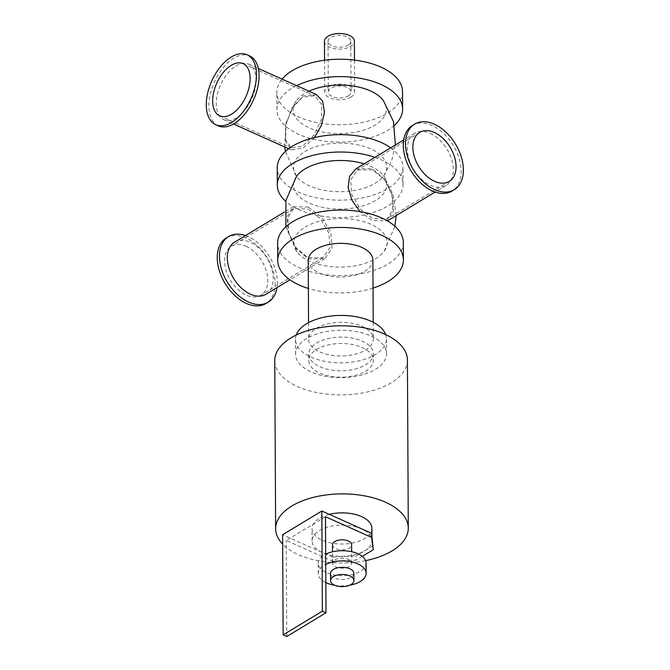 <?xml version="1.0" encoding="UTF-8"?>
<svg xmlns="http://www.w3.org/2000/svg" width="670" height="670" viewBox="0 0 670 670"><rect width="100%" height="100%" fill="white"/><g stroke="black" fill="none" stroke-linecap="round" stroke-linejoin="round"><path stroke-width="0.5" stroke-dasharray="3.35 2.51" d="M403.323 242.49A62.854 32.746 -0.3 0 1 340.636 275.571A62.854 32.746 -0.3 0 1 277.615 243.151M305.235 227.029A46.649 24.304 -0.3 0 1 364.338 221.845A46.649 24.304 -0.3 0 1 384.128 251.208A46.649 24.304 -0.3 0 1 340.586 267.121A46.649 24.304 -0.3 0 1 296.885 251.652A46.649 24.304 -0.3 0 1 305.235 227.029M373.031 288.108A62.854 32.746 -0.3 0 1 308.376 288.452M308.234 260.362A32.328 16.842 179.7 0 0 329.297 276.023A32.328 16.842 179.7 0 0 364.974 271.141A32.328 16.842 179.7 0 0 372.889 260.027M390.71 147.81A62.854 32.746 -0.3 0 1 402.93 167.073A62.854 32.746 -0.3 0 1 340.243 200.154A62.854 32.746 -0.3 0 1 277.221 167.734M304.842 151.613A46.649 24.304 -0.3 0 1 363.936 146.429A46.649 24.304 -0.3 0 1 383.734 175.791A46.649 24.304 -0.3 0 1 340.184 191.704A46.649 24.304 -0.3 0 1 296.492 176.235A46.649 24.304 -0.3 0 1 304.842 151.613M374.915 157.35A62.854 32.746 -0.3 0 1 381.356 159.879A62.854 32.746 -0.3 0 1 403.022 184.443A62.854 32.746 -0.3 0 1 356.515 216.335A62.854 32.746 -0.3 0 1 285.722 201.352M296.5 176.394A46.649 24.304 179.7 0 0 340.285 209.073A46.649 24.304 179.7 0 0 383.743 175.942A46.649 24.304 179.7 0 0 364.17 163.849M394.379 125.365A62.854 32.746 -0.3 0 1 323.752 141.085A62.854 32.746 -0.3 0 1 276.911 109.687A62.854 32.746 -0.3 0 1 296.684 85.676M309.012 91.204A46.649 24.304 179.7 0 0 304.54 93.566A46.649 24.304 179.7 0 0 296.106 100.977A46.649 24.304 179.7 0 0 339.891 133.657A46.649 24.304 179.7 0 0 383.349 100.525M348.266 95.835A11.373 5.929 179.7 0 0 351.055 91.924A11.373 5.929 179.7 0 0 339.648 86.062A11.373 5.929 179.7 0 0 328.308 92.041A11.373 5.929 179.7 0 0 335.712 97.552A11.373 5.929 179.7 0 0 348.266 95.835M402.536 91.656A62.854 32.746 -0.3 0 1 339.849 124.737A62.854 32.746 -0.3 0 1 276.819 92.318A62.854 32.746 -0.3 0 1 282.053 79.119M350.979 97.049A14.966 7.797 -0.3 0 1 334.464 99.311A14.966 7.797 -0.3 0 1 324.716 92.066A14.966 7.797 -0.3 0 1 339.64 84.186A14.966 7.797 -0.3 0 1 354.648 91.907A14.966 7.797 -0.3 0 1 350.979 97.049M324.447 41.373A14.966 7.797 179.7 0 0 334.196 48.625A14.966 7.797 179.7 0 0 350.72 46.364A14.966 7.797 179.7 0 0 354.38 41.222M348.006 45.15A11.373 5.929 179.7 0 0 350.787 41.239A11.373 5.929 179.7 0 0 339.38 35.368A11.373 5.929 179.7 0 0 328.04 41.356A11.373 5.929 179.7 0 0 335.452 46.867A11.373 5.929 179.7 0 0 348.006 45.15M407.41 359.991A66.33 34.555 -0.3 0 1 341.264 394.898A66.33 34.555 -0.3 0 1 274.759 360.686M365.502 371.289A32.328 16.842 179.7 0 0 373.408 360.175A32.328 16.842 179.7 0 0 340.997 343.501A32.328 16.842 179.7 0 0 308.761 360.51A32.328 16.842 179.7 0 0 329.816 376.172A32.328 16.842 179.7 0 0 365.502 371.289M365.619 560.639A66.33 34.555 -0.3 0 1 282.673 544.166M365.393 350.083A32.328 16.842 179.7 0 0 373.299 338.97A32.328 16.842 179.7 0 0 340.888 322.295A32.328 16.842 179.7 0 0 308.644 339.305A32.328 16.842 179.7 0 0 329.707 354.966A32.328 16.842 179.7 0 0 365.393 350.083M296.215 335.059A45.493 23.701 179.7 0 0 295.478 339.372A45.493 23.701 179.7 0 0 325.118 361.415A45.493 23.701 179.7 0 0 375.334 354.539A45.493 23.701 179.7 0 0 386.464 338.894A45.493 23.701 179.7 0 0 385.685 334.598M375.418 369.354A45.493 23.701 179.7 0 0 386.548 353.718A45.493 23.701 179.7 0 0 340.93 330.251A45.493 23.701 179.7 0 0 295.554 354.196A45.493 23.701 179.7 0 0 325.193 376.23A45.493 23.701 179.7 0 0 375.418 369.354M365.468 364.899A32.328 16.842 179.7 0 0 373.374 353.785A32.328 16.842 179.7 0 0 340.963 337.111A32.328 16.842 179.7 0 0 308.728 354.12A32.328 16.842 179.7 0 0 329.782 369.781A32.328 16.842 179.7 0 0 365.468 364.899M218.303 125.86A38.316 21.499 114.1 0 1 210.254 94.277A38.316 21.499 114.1 0 1 233.805 58.19A38.316 21.499 114.1 0 1 249.642 55.937M236.016 65.911A30.41 17.06 114.1 0 1 248.587 64.119A30.41 17.06 114.1 0 1 251.719 98.85A30.41 17.06 114.1 0 1 223.713 119.62A30.41 17.06 114.1 0 1 217.315 94.554A30.41 17.06 114.1 0 1 236.016 65.911M412.41 125.458A38.316 24.639 -121.1 0 1 432.058 125.55A38.316 24.639 -121.1 0 1 459.109 158.371A38.316 24.639 -121.1 0 1 452.049 191.034M430.207 133.43A30.41 19.564 -121.1 0 1 451.681 159.485A30.41 19.564 -121.1 0 1 446.078 185.414A30.41 19.564 -121.1 0 1 413.608 169.502A30.41 19.564 -121.1 0 1 414.613 133.364A30.41 19.564 -121.1 0 1 430.207 133.43M245.496 235.572A38.316 24.639 -121.1 0 1 248.227 236.644A38.316 24.639 -121.1 0 1 276.961 287.623M266.015 294.239A30.41 19.564 58.9 0 0 271.618 268.302A30.41 19.564 58.9 0 0 250.153 242.255A30.41 19.564 58.9 0 0 234.559 242.18M226.351 237.909A38.316 24.639 -121.1 0 1 245.991 238.001A38.316 24.639 -121.1 0 1 273.042 270.822A38.316 24.639 -121.1 0 1 265.982 303.493M302.438 97.217L292.028 108.423L285.897 124.637L285.646 139.67L291.341 147.961L302.689 146.06L313.903 135.206L321.332 119.578L321.675 104.587L314.741 95.735L302.438 97.217M314.389 137.61L303.359 147.886L291.341 149.929L285.353 141.144L285.604 125.181L292.061 107.92L303.083 95.977L316.215 94.428M372.595 169.786L357.445 170.013L350.653 179.912L351.758 194.643L360.309 209.115L372.855 218.638L387.042 218.99L392.854 209.685L391.916 194.861L384.479 179.711L372.595 169.786M355.862 168.865L372.017 168.597L384.614 179.158L392.453 195.28L393.449 211.05L387.327 220.924L372.294 220.514L360.05 211.628M308.342 207.08L293.309 206.678L287.179 216.536L288.175 232.306L296.023 248.436L308.61 258.997L324.766 258.729L332.027 248.185L330.846 232.532L321.709 217.18L308.342 207.08M307.781 208.965L320.319 218.47L328.87 232.942L329.983 247.674L323.191 257.582L308.033 257.808L296.157 247.892L288.72 232.758L287.782 217.917L293.586 208.605L307.781 208.965M246.041 246.275A28.617 18.408 -121.1 0 1 266.241 270.789A28.617 18.408 -121.1 0 1 260.965 295.185A28.617 18.408 -121.1 0 1 230.413 280.219A28.617 18.408 -121.1 0 1 231.368 246.208A28.617 18.408 -121.1 0 1 246.041 246.275M319.423 530.573A29.932 15.594 -0.3 0 1 361.641 528.856A29.932 15.594 -0.3 0 1 371.959 540.556A29.932 15.594 -0.3 0 1 364.639 550.841A29.932 15.594 -0.3 0 1 322.412 552.566A29.932 15.594 -0.3 0 1 312.094 540.866A29.932 15.594 -0.3 0 1 319.423 530.573M373.265 545.631L356.005 556.058L356.03 560.145L332.379 561.108L332.362 557.021L356.005 556.058M362.286 556.368L356.03 560.145M332.362 557.021L282.623 534.727M325.486 516.729L286.257 540.439L332.379 561.108M332.471 544.852A9.581 4.992 179.7 0 0 342.077 549.785A9.581 4.992 179.7 0 0 351.624 544.752M286.76 636.5L286.257 540.439M353.869 573.353A11.675 6.08 -0.3 0 1 342.228 579.491A11.675 6.08 -0.3 0 1 330.528 573.47M325.838 582.582A23.944 12.479 -0.3 0 1 318.25 573.537A23.944 12.479 -0.3 0 1 324.113 565.304A23.944 12.479 -0.3 0 1 325.737 564.416M349.631 585.245A23.944 12.479 -0.3 0 1 334.891 585.32M366.088 563.068A23.944 12.479 -0.3 0 1 342.211 575.672A23.944 12.479 -0.3 0 1 318.2 563.319A23.944 12.479 -0.3 0 1 324.062 555.087A23.944 12.479 -0.3 0 1 325.687 554.191M334.908 559.952A9.581 4.992 -0.3 0 1 345.486 558.504A9.581 4.992 -0.3 0 1 351.725 563.143A9.581 4.992 -0.3 0 1 342.169 568.185A9.581 4.992 -0.3 0 1 332.571 563.244A9.581 4.992 -0.3 0 1 334.908 559.952M371.892 528.287A29.932 15.594 -0.3 0 1 342.043 544.04A29.932 15.594 -0.3 0 1 312.036 528.605A29.932 15.594 -0.3 0 1 319.356 518.312A29.932 15.594 -0.3 0 1 329.305 514.367M403.022 184.443L402.93 167.073M276.911 109.687L276.819 92.318M324.548 60.258L324.716 92.066M354.48 60.099L354.648 91.907M328.04 41.356L328.308 92.041M350.787 41.239L351.055 91.924M308.56 322.63L308.644 339.305M373.215 322.287L373.299 338.97M295.478 339.372L295.554 354.196M386.464 338.894L386.548 353.718M308.728 354.12L308.761 360.51M373.374 353.785L373.408 360.175M219.693 115.851L291.341 147.961M243.101 63.625L314.741 95.735M223.713 119.62L233.47 123.992M288.686 148.74L291.341 149.929M248.587 64.119L258.344 68.491M383.743 175.783L391.573 161.152L395.384 144.988M296.492 176.235L285.462 151.395M284.708 146.956L286.015 122.87L296.098 100.977M419.663 132.409L357.445 170.013M449.269 181.386L387.042 218.99M414.613 133.364L403.675 139.971M446.078 185.414L435.131 192.03M384.136 251.2L394.906 226.242M396.087 215.623L393.215 194.744L383.743 175.942M296.894 251.652L285.856 226.812M293.309 206.678L284.549 211.971M324.766 258.729L289.917 279.792M293.586 208.605L231.368 246.208M323.191 257.582L260.965 295.185M371.959 540.556L371.934 535.841M312.094 540.866L312.036 528.605M318.25 573.537L318.2 563.319M351.725 563.143L351.666 551.712M332.571 563.244L332.504 551.812"/><path stroke-width="1" d="M308.376 288.452A62.854 32.746 -0.3 0 1 277.707 260.521L277.615 243.151A62.854 32.746 -0.3 0 1 314.297 213.144A62.854 32.746 -0.3 0 1 381.657 217.926A62.854 32.746 -0.3 0 1 403.323 242.49L403.415 259.868A62.854 32.746 -0.3 0 1 373.031 288.108M277.707 260.521A62.854 32.746 -0.3 0 1 314.389 230.514A62.854 32.746 -0.3 0 1 381.749 235.296A62.854 32.746 -0.3 0 1 403.415 259.868M373.215 322.287L372.889 260.027A32.328 16.842 179.7 0 0 340.469 243.352A32.328 16.842 179.7 0 0 308.234 260.362L308.56 322.63M285.722 201.352A62.854 32.746 -0.3 0 1 277.305 185.104L277.221 167.734A62.854 32.746 -0.3 0 1 313.903 137.727A62.854 32.746 -0.3 0 1 381.264 142.509A62.854 32.746 -0.3 0 1 390.71 147.81M277.305 185.104A62.854 32.746 -0.3 0 1 310.369 156.051A62.854 32.746 -0.3 0 1 374.915 157.35M364.17 163.849A46.649 24.304 179.7 0 0 304.934 168.982A46.649 24.304 179.7 0 0 296.5 176.394M296.684 85.676A62.854 32.746 -0.3 0 1 380.962 84.462A62.854 32.746 -0.3 0 1 402.628 109.026A62.854 32.746 -0.3 0 1 394.379 125.365M395.384 144.988L393.491 121.622L383.349 100.525A46.649 24.304 179.7 0 0 309.012 91.204M282.053 79.119A62.854 32.746 -0.3 0 1 380.87 67.092A62.854 32.746 -0.3 0 1 402.536 91.656L402.628 109.026M354.48 60.099L354.38 41.222A14.966 7.797 179.7 0 0 339.372 33.5A14.966 7.797 179.7 0 0 324.447 41.373L324.548 60.258M282.673 544.166A66.33 34.555 -0.3 0 1 275.638 528.798L274.759 360.686A66.33 34.555 -0.3 0 1 290.981 337.889A66.33 34.555 -0.3 0 1 364.195 327.865A66.33 34.555 -0.3 0 1 407.41 359.991L408.29 528.102A66.33 34.555 -0.3 0 1 365.619 560.639M275.638 528.798A66.33 34.555 -0.3 0 1 291.86 505.992A66.33 34.555 -0.3 0 1 365.075 495.968A66.33 34.555 -0.3 0 1 408.29 528.102M385.685 334.598A45.493 23.701 179.7 0 0 340.846 315.436A45.493 23.701 179.7 0 0 296.215 335.059M247.071 54.781L249.642 55.937A38.316 21.499 114.1 0 1 253.595 99.688A38.316 21.499 114.1 0 1 218.303 125.86L215.732 124.704A38.316 21.499 114.1 0 1 207.675 93.122A38.316 21.499 114.1 0 1 231.225 57.042A38.316 21.499 114.1 0 1 247.071 54.781A38.316 21.499 114.1 0 1 251.016 98.532A38.316 21.499 114.1 0 1 215.732 124.704M454.285 189.685L452.049 191.034A38.316 24.639 -121.1 0 1 411.137 170.992A38.316 24.639 -121.1 0 1 412.41 125.458L414.646 124.109A38.316 24.639 -121.1 0 1 434.294 124.193A38.316 24.639 -121.1 0 1 461.337 157.014A38.316 24.639 -121.1 0 1 454.285 189.685A38.316 24.639 -121.1 0 1 413.373 169.644A38.316 24.639 -121.1 0 1 414.646 124.109M276.961 287.623A38.316 24.639 -121.1 0 1 268.218 302.137A38.316 24.639 -121.1 0 1 227.314 282.095A38.316 24.639 -121.1 0 1 228.587 236.56A38.316 24.639 -121.1 0 1 245.496 235.572M284.549 211.971L234.559 242.18A30.41 19.564 58.9 0 0 233.545 278.326A30.41 19.564 58.9 0 0 266.015 294.239L289.917 279.792M268.218 302.137L265.982 303.493A38.316 24.639 -121.1 0 1 225.078 283.444A38.316 24.639 -121.1 0 1 226.351 237.909L228.587 236.56M231.267 65.317A28.617 16.055 114.1 0 1 243.101 63.625A28.617 16.055 114.1 0 1 246.049 96.304A28.617 16.055 114.1 0 1 219.693 115.851A28.617 16.055 114.1 0 1 213.68 92.267A28.617 16.055 114.1 0 1 231.267 65.317M258.344 68.491L316.215 94.428L322.546 100.936L324.489 112.024L321.483 125.198L314.389 137.61M434.336 132.476A28.617 18.408 -121.1 0 1 454.536 156.989A28.617 18.408 -121.1 0 1 449.269 181.386A28.617 18.408 -121.1 0 1 418.716 166.42A28.617 18.408 -121.1 0 1 419.663 132.409A28.617 18.408 -121.1 0 1 434.336 132.476M360.05 211.628L351.968 200.263L348.149 187.675L349.564 176.403L355.862 168.865L403.675 139.971M371.616 537.399L373.291 549.718L371.59 533.312L371.616 537.399L325.486 516.729L325.989 612.79L322.379 611.166L321.851 511.017L371.59 533.312M373.291 549.718L362.286 556.368M351.666 551.712L351.624 544.752A9.581 4.992 179.7 0 0 345.385 540.104A9.581 4.992 179.7 0 0 334.816 541.553A9.581 4.992 179.7 0 0 332.471 544.852L332.504 551.812M322.379 611.166L283.142 634.875L282.623 534.727L321.851 511.017M283.142 634.875L286.76 636.5L325.989 612.79M333.417 576.61A11.675 6.08 -0.3 0 1 346.306 574.852A11.675 6.08 -0.3 0 1 353.911 580.505A11.675 6.08 -0.3 0 1 342.269 586.644A11.675 6.08 -0.3 0 1 330.561 580.63A11.675 6.08 -0.3 0 1 333.417 576.61M330.561 580.63L330.528 573.47A11.675 6.08 -0.3 0 1 333.384 569.458A11.675 6.08 -0.3 0 1 346.264 567.699A11.675 6.08 -0.3 0 1 353.869 573.353L353.911 580.505M325.737 564.416A23.944 12.479 -0.3 0 1 351.633 561.912A23.944 12.479 -0.3 0 1 366.147 573.285A23.944 12.479 -0.3 0 1 349.631 585.245M334.891 585.32A23.944 12.479 -0.3 0 1 325.838 582.582M325.687 554.191A23.944 12.479 -0.3 0 1 351.583 551.695A23.944 12.479 -0.3 0 1 366.088 563.068L366.147 573.285M329.305 514.367A29.932 15.594 -0.3 0 1 371.892 528.287L371.934 535.841M233.47 123.992L288.686 148.74M285.462 151.395L284.708 146.956M435.131 192.03L387.419 220.866M394.906 226.242L396.087 215.623M285.856 226.812L285.906 200.481L296.5 176.403"/></g></svg>
